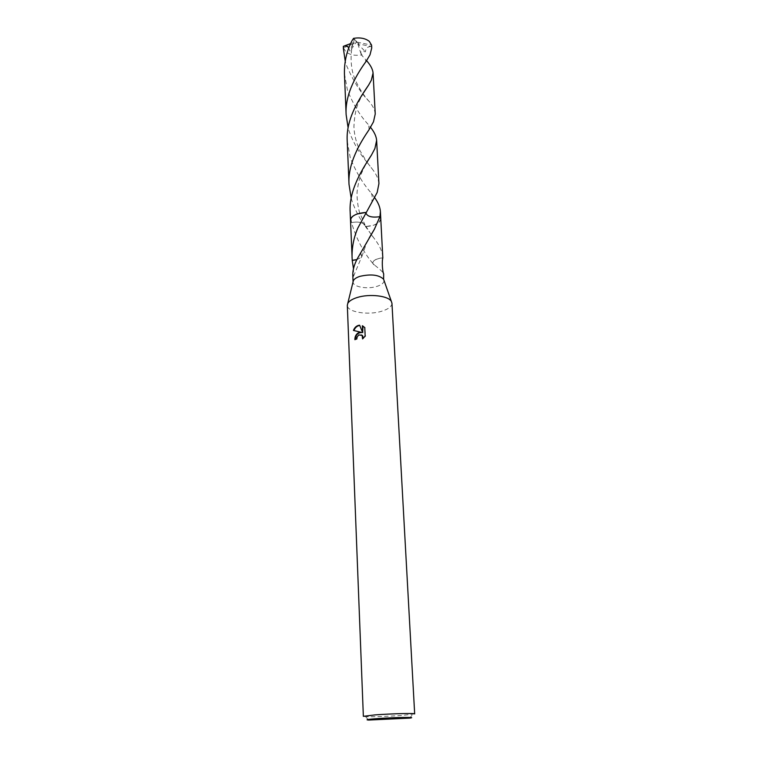 <?xml version="1.0" encoding="UTF-8"?>
<svg xmlns="http://www.w3.org/2000/svg" width="758" height="758" viewBox="0 0 758 758"><rect width="100%" height="100%" fill="white"/><g stroke="black" fill="none" stroke-linecap="round" stroke-linejoin="round"><path stroke-width="0.57" stroke-dasharray="3.79 2.84" d="M391.952 303.228C391.839 306.478 388.428 309.141 381.719 311.225C368.056 315.546 347.022 312.069 347.325 305.332M384.041 280.583L384.041 280.583C383.965 282.942 381.625 284.866 376.991 286.372C367.507 289.528 352.858 286.941 353.067 282.042L353.067 281.9M414.673 713.913L402.517 715.381C389.868 716.319 371.117 716.964 365.422 716.651L363.357 716.329M380.781 218.958L378.905 222.454L373.921 225.145L365.498 226.604L364.892 224.709C362.04 222.179 357.568 221.469 351.485 222.568L350.509 220.237M380.772 218.806L378.905 222.464L373.921 225.154L365.498 226.604C359.955 219.195 355.511 210.809 352.157 201.457L351.181 198.17M382.799 257.17C382.297 251.504 379.625 245.535 374.793 239.263L371.278 234.487M371.202 234.374L365.508 226.614L364.901 224.7L371.136 234.478M350.168 212.202L351.494 222.577C356.516 239.367 364.039 253.456 374.064 264.845L375.977 266.181C380.762 270.075 383.33 272.596 383.681 273.742M355.312 339.489L357.065 339.205L357.293 337.547C358.183 335.33 359.614 334.468 361.575 334.951M363.262 338.324L365.593 336.23L364.769 327.57M353.939 330.526L361.661 332.554M365.214 327.797L362.959 326.044M363.101 332.79L359.728 325.447M352.783 275.012C352.915 276.736 353.19 277.096 353.616 276.092L353.474 268.711M356.734 259.719L361.272 257.303L356.8 259.606M360.562 253.418L361.774 256.564L361.272 257.303M360.799 253.361L361.954 256.308L361.272 257.322M350.518 220.445L351.485 222.568L350.518 220.388M374.064 264.845C372.557 263.661 372.434 262.382 373.703 261.008L373.694 260.998C375.561 259.302 378.593 258.307 382.799 258.004M382.809 257.872C378.517 258.203 375.485 259.245 373.694 260.998C372.548 262.372 372.746 263.632 374.291 264.788M375.238 113.984C374.907 110.1 372.898 105.94 369.222 101.506C360.723 92.95 353.114 80.831 346.387 65.141L345.222 61.095M371.742 47.953L371.581 46.645L358.894 43.964L357.283 42.202L343.431 47.868L343.327 47.015M343.431 47.868L345.828 51.771C349.845 54.917 355.019 55.95 361.348 54.87L366.559 60.64M347.221 141.073L350.319 158.005C356.099 172.237 363.129 183.967 371.401 193.214L374.651 197.667M371.619 45.679L371.581 46.645M366.976 162.136C359.737 153.798 353.815 143.584 349.201 131.494L348.111 127.799M344.435 73.678L347.458 90.306C353.455 104.869 360.543 116.429 368.72 124.985L370.529 127.325M379.919 216.665C371.534 217.868 366.825 216.466 365.792 212.467M378.924 183.626C378.545 178.983 376.224 173.98 371.951 168.608L367.014 162.184M371.126 46.551C367.545 46.579 365.659 48.322 365.451 51.781C362.902 51.591 357.89 49.63 363.006 56.376M351.485 222.568C357.558 221.469 362.03 222.179 364.901 224.7L359.842 213.112C358.193 209.341 356.326 195.971 357.293 190.239C359.15 177.817 360.42 174.89 366.294 163.33M380.791 219.024C379.777 223.364 374.679 225.893 365.508 226.614M350.641 43.594L355.729 41.87L371.562 45.101M348.784 48.057L349.959 51.108L353.389 42.457C354.772 38.923 354.318 38.326 352.034 40.676M355.729 41.87L356.781 41.69L349.959 51.108M358.894 43.964L357.833 43.917L365.451 51.781M358.894 43.992L357.283 42.202L355.739 41.908M357.833 43.917L361.348 54.87M356.781 41.69L353.55 38.364M409.708 718.11L412.646 714.424M353.616 276.092L361.774 256.564M361.954 256.308L366.209 244.01L369.174 237.984M371.212 234.592L374.793 239.263M368.691 720.053L365.422 716.651M363.613 92.694C359.851 100.539 354.99 105.135 353.92 126.577C354.251 135.066 356.307 143.158 360.078 150.851L366.948 162.184M366.986 162.231L371.951 168.608M371.401 193.214L372.169 195.952L371.884 202.433M366.322 61.01C365.214 60.687 365.176 60.498 366.218 60.45L366.18 60.176M369.07 129.675L368.72 124.985M369.222 101.506C363.783 95.679 359.093 88.373 355.142 79.599C349.391 66.912 350.717 49.147 353.389 42.457"/><path stroke-width="1.14" d="M357.179 297.515C369.392 293.536 388.513 295.791 391.365 301.428L391.952 303.228L414.673 713.913C415.564 713.079 391.081 713.666 375.002 714.898L363.357 716.329L347.325 305.332L347.742 303.484C349.002 301.097 352.148 299.107 357.179 297.515M353.067 281.9L353.37 280.659C354.27 278.916 356.459 277.485 359.936 276.348C371.013 273.837 378.905 274.803 383.605 279.228L383.681 273.742C382.762 272.88 381.606 262.429 382.809 257.872L380.772 218.806L379.919 216.665L374.433 229.162L359.027 255.768C354.858 262.514 352.773 268.929 352.783 275.012L353.067 281.91M353.446 330.431C354.422 327.835 356.061 326.158 358.363 325.4L359.624 325.201L362.665 332.563L362.362 325.741L364.769 327.57L365.148 336.002L362.589 338.921L362.153 335.443L358.771 334.903L356.866 337.329L356.63 338.987L354.877 339.669C354.829 336.467 356.099 334.126 358.676 332.639L361.225 332.326L353.436 330.431M377.058 718.612C394.435 717.324 418.861 716.973 409.708 718.11L368.691 720.053C364.873 719.806 367.668 719.333 377.058 718.612M353.474 268.711L352.214 260.307L350.509 220.237C350.556 217.717 352.783 215.642 357.189 213.993L365.792 212.467C366.834 216.466 371.543 217.868 379.929 216.665L380.781 218.958M374.651 197.667C378.147 202.462 380.061 207.067 380.393 211.51L379.919 216.665L380.791 219.024M352.072 257.872C351.816 247.515 353.73 237.595 357.814 228.111L377.171 192.475L378.924 183.626L376.631 140.382L374.888 148.587L371.515 154.964C363.063 168.096 348.68 189.756 350.168 212.202L350.499 220.227C351.267 215.831 356.364 213.244 365.792 212.458L357.189 213.983C352.678 215.679 350.452 217.811 350.518 220.388M355.312 339.489C355.682 334.951 357.795 332.639 361.661 332.554L361.225 332.326M361.575 334.951L362.589 335.671L363.262 338.324M362.959 326.044L362.665 332.563M359.728 325.447C357.027 325.883 355.104 327.579 353.939 330.526M352.252 260.439L356.734 259.719M356.8 259.606L352.214 260.307M345.222 61.095L343.393 48.645L343.791 46.153C346.055 45.575 347.723 46.21 348.784 48.057M343.393 48.645L343.346 46.323M366.559 60.64C370.567 65.15 372.728 69.262 373.069 72.986L371.325 80.234L368.653 85.01C360.751 96.598 345.705 118.229 347.221 141.073L349.012 184.327C347.657 162.998 360.505 142.333 369.07 129.675L373.486 121.811L375.238 113.984L373.069 72.986M351.181 198.17L349.012 184.327M369.999 54.841L371.742 47.953L371.562 45.101L369.298 41.358C365.309 38.279 360.059 37.284 353.55 38.364L352.034 40.676C346.776 50.71 344.246 61.711 344.435 73.678L346.131 114.685C344.757 92.864 358.193 72.342 366.322 61.01L369.999 54.841M348.111 127.799L346.131 114.685M370.529 127.325C374.262 131.949 376.3 136.307 376.631 140.382M343.791 46.153L350.641 43.594M383.605 279.228L391.365 301.428M369.174 237.984L374.424 229.181M353.37 280.659L347.742 303.484M368.653 85.01L363.613 92.694M371.515 154.964L366.294 163.33M380.393 211.51L380.781 218.806"/></g></svg>
